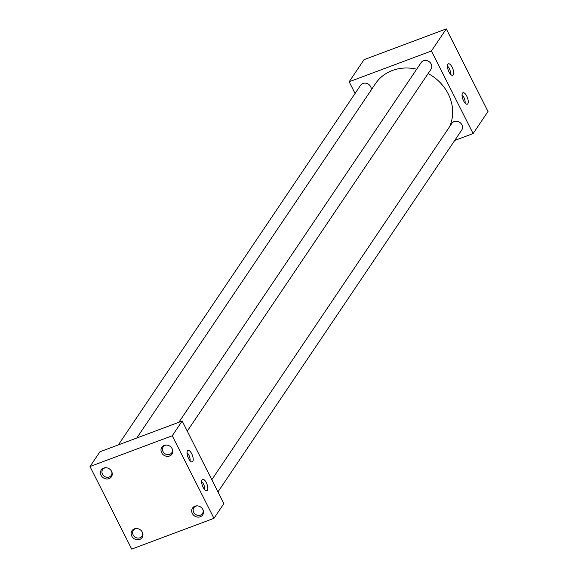 <?xml version="1.0" encoding="UTF-8"?>
<svg xmlns="http://www.w3.org/2000/svg" width="578" height="578" viewBox="0 0 578 578"><rect width="100%" height="100%" fill="white"/><g stroke="black" fill="none" stroke-linecap="round" stroke-linejoin="round"><path stroke-width="0.87" d="M191.723 453.781A6.112 2.399 69.5 0 0 187.626 450.645A6.112 2.399 69.5 0 0 188.551 458.491A6.112 2.399 69.5 0 0 191.845 461.916A6.112 2.399 69.5 0 0 191.723 453.781M190.018 460.731A4.906 1.929 69.5 0 0 188.905 455.175A4.906 1.929 69.5 0 0 187.026 452.74M206.324 482.681A6.112 2.399 69.5 0 0 202.228 479.552A6.112 2.399 69.5 0 0 203.145 487.391A6.112 2.399 69.5 0 0 206.44 490.816A6.112 2.399 69.5 0 0 206.324 482.681M204.619 489.631A4.906 1.929 69.5 0 0 203.507 484.075A4.906 1.929 69.5 0 0 201.628 481.64M466.749 96.107A6.112 2.399 69.5 0 0 462.653 92.971A6.112 2.399 69.5 0 0 463.57 100.818A6.112 2.399 69.5 0 0 466.872 104.242A6.112 2.399 69.5 0 0 466.749 96.107M465.044 103.057A4.906 1.929 69.5 0 0 463.932 97.501A4.906 1.929 69.5 0 0 462.053 95.067M452.148 67.207A6.112 2.399 69.5 0 0 448.058 64.071A6.112 2.399 69.5 0 0 448.976 71.918A6.112 2.399 69.5 0 0 452.271 75.342A6.112 2.399 69.5 0 0 452.148 67.207M450.45 74.157A4.906 1.929 69.5 0 0 449.337 68.601A4.906 1.929 69.5 0 0 447.459 66.167M166.522 445.089A5.195 4.602 -146 0 0 165.2 445.371A5.195 4.602 -146 0 0 163.162 446.96A5.195 4.602 -146 0 0 163.805 452.726A5.195 4.602 -146 0 0 169.737 454.359A5.195 4.602 -146 0 0 171.782 452.769A5.195 4.602 -146 0 0 172.258 448.947M169.564 456.006A6.112 5.412 -146 0 0 172.396 449.279A6.112 5.412 -146 0 0 166.168 445.082A6.112 5.412 -146 0 0 164.224 445.436A6.112 5.412 -146 0 0 161.63 452.69A6.112 5.412 -146 0 0 169.564 456.006M105.984 467.732A5.195 4.602 -146 0 0 104.661 468.021A5.195 4.602 -146 0 0 102.624 469.611A5.195 4.602 -146 0 0 103.267 475.369A5.195 4.602 -146 0 0 109.199 477.002A5.195 4.602 -146 0 0 111.243 475.412A5.195 4.602 -146 0 0 111.713 471.59M109.025 478.649A6.112 5.412 -146 0 0 111.857 471.923A6.112 5.412 -146 0 0 105.629 467.725A6.112 5.412 -146 0 0 103.686 468.079A6.112 5.412 -146 0 0 101.092 475.333A6.112 5.412 -146 0 0 109.025 478.649M197.221 505.858A5.195 4.602 -146 0 0 195.899 506.147A5.195 4.602 -146 0 0 193.861 507.737A5.195 4.602 -146 0 0 194.504 513.495A5.195 4.602 -146 0 0 200.436 515.128A5.195 4.602 -146 0 0 202.481 513.539A5.195 4.602 -146 0 0 202.957 509.724M200.263 516.775A6.112 5.412 -146 0 0 203.095 510.049A6.112 5.412 -146 0 0 196.867 505.851A6.112 5.412 -146 0 0 194.923 506.205A6.112 5.412 -146 0 0 192.329 513.459A6.112 5.412 -146 0 0 200.263 516.775M136.683 528.509A5.195 4.602 -146 0 0 135.36 528.791A5.195 4.602 -146 0 0 133.323 530.38A5.195 4.602 -146 0 0 133.966 536.146A5.195 4.602 -146 0 0 139.898 537.778A5.195 4.602 -146 0 0 141.935 536.189A5.195 4.602 -146 0 0 142.412 532.367M139.724 539.426A6.112 5.412 -146 0 0 142.556 532.699A6.112 5.412 -146 0 0 136.329 528.502A6.112 5.412 -146 0 0 134.385 528.856A6.112 5.412 -146 0 0 131.791 536.109A6.112 5.412 -146 0 0 139.724 539.426M118.338 444.908L360.585 85.269A5.961 5.274 34 0 1 362.919 83.449A5.961 5.274 34 0 1 368.872 84.511A5.961 5.274 34 0 1 371.228 89.966M178.877 422.258L421.124 62.626A5.961 5.274 34 0 1 423.464 60.798A5.961 5.274 34 0 1 430.27 62.677A5.961 5.274 34 0 1 431.007 69.281L187.272 431.137M211.815 479.718L451.823 123.396A5.961 5.274 34 0 1 454.164 121.575A5.961 5.274 34 0 1 460.969 123.446A5.961 5.274 34 0 1 461.706 130.057L217.971 491.907M136.798 438.001L375.483 83.644A42.996 38.069 34 0 1 392.368 70.487A42.996 38.069 34 0 1 416.695 69.194M89.995 466.525L99.915 451.801L182.171 421.03L223.881 503.604L213.961 518.329L131.705 549.1L89.995 466.525L172.244 435.761L213.961 518.329M355.073 93.455L349.163 81.758L431.419 50.994L473.129 133.561L454.698 140.454M428.146 73.529A42.996 38.069 34 0 1 449.547 126.777M182.171 421.03L172.244 435.761M349.163 81.758L364.039 59.671L446.295 28.9L431.419 50.994M446.295 28.9L488.005 111.475L473.129 133.561"/></g></svg>
